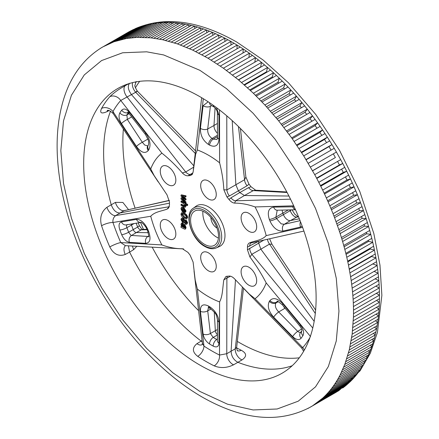 <?xml version="1.0" encoding="UTF-8"?>
<svg xmlns="http://www.w3.org/2000/svg" width="439" height="439" viewBox="0 0 439 439"><rect width="100%" height="100%" fill="white"/><g stroke="black" fill="none" stroke-linecap="round" stroke-linejoin="round"><path stroke-width="0.66" d="M210.923 217.53A8.314 4.802 -120 0 0 216.8 227.918A8.314 4.802 -120 0 0 216.976 228.017M204.552 212.075A19.75 11.403 -120 0 0 194.68 211.093A19.75 11.403 -120 0 0 191.651 226.919A19.75 11.403 -120 0 0 204.552 244.325A19.75 11.403 -120 0 0 214.424 245.302A19.75 11.403 -120 0 0 217.453 229.476A19.75 11.403 -120 0 0 204.552 212.075M202.933 211.247A19.75 11.403 -120 0 0 216.8 237.252A19.75 11.403 -120 0 0 218.424 238.075M292.176 365.747A163.879 94.615 60 0 1 237.889 362.301L233.564 364.798C226.963 368.041 220.51 368.398 214.199 365.868A8.314 5.131 116.4 0 0 219.522 355.058L219.599 301.906C222.727 296.265 222.639 287.298 223.835 279.835L225.931 276.488L226.936 276.268A55.16 31.849 -120 0 0 228.999 276.087C230.788 275.961 232.643 276.888 234.563 278.875L249.237 294.059L255.07 298.734A86.615 50.008 -120 0 0 266.193 282.908C261.518 273.92 256.096 265.288 249.928 257.018L247.459 249.818A55.16 31.849 -120 0 0 247.459 247.069C247.486 244.71 248.309 243.261 249.928 242.718C255.438 240.632 262.187 240.138 266.193 235.611A86.615 50.008 -120 0 0 255.07 206.939C248.013 204.393 241.176 203.12 234.563 203.12C232.648 202.895 230.793 201.682 228.999 199.487A55.16 31.849 -120 0 0 226.936 196.919L223.835 189.774C223.391 180.983 221.975 171.995 219.599 162.814A86.615 50.008 -120 0 0 208.47 155.214A86.615 50.008 -120 0 0 197.347 149.968L195.629 154.276L193.111 172.033L192.041 174.64L190.01 175.6A55.16 31.849 -120 0 0 187.947 175.787C186.152 175.913 184.298 174.98 182.383 172.993C175.759 165.349 168.922 158.731 161.876 153.134A86.615 50.008 -120 0 0 150.753 168.96L154.155 175.595L167.018 194.85L169.487 202.05A55.16 31.849 -120 0 0 169.487 204.804L168.614 208.015L167.018 209.151C161.508 211.236 154.753 211.73 150.753 216.257A86.615 50.008 -120 0 0 161.876 244.929C168.933 247.475 175.765 248.748 182.383 248.748L187.947 252.387A55.16 31.849 -120 0 0 190.01 254.955L193.111 262.094L195.179 279.906L197.347 289.06A86.615 50.008 -120 0 0 219.599 301.906M237.236 350.635L237.751 350.937C237.181 350.536 236.819 349.323 236.654 347.293L243.48 288.28M237.603 350.788A8.314 5.131 116.4 0 0 241.241 350.256C246.745 353.236 247.014 356.452 242.043 359.909L237.889 362.301C233.641 359.958 231.375 356.259 231.09 351.211L235.469 279.846M214.199 365.868A164.213 94.808 60 0 1 205.979 361.456A164.213 94.808 60 0 1 197.753 356.369C192.249 352.094 191.98 347.858 196.952 343.66L202.05 340.56M202.472 341.921L201.1 341.059A163.879 94.615 60 0 1 129.609 252.123L125.252 254.466C118.777 256.782 113.624 254.269 109.783 246.937A8.314 1.29 156.4 0 1 120.741 242.553L161.876 244.929M136.825 246.295L133.73 249.571L129.609 252.123L128.407 245.813M109.783 246.937A164.213 94.808 60 0 1 101.557 225.734C99.483 217.876 101.277 211.724 106.946 207.279L115.424 202.384L122.882 202.434L128.314 209.343M169.372 200.497L124.193 210.66L119.99 212.997C116.176 212.948 113.251 210.188 111.215 204.717A163.879 94.615 60 0 1 110.529 111.133M139.684 81.336A164.362 94.895 -120 0 0 135.377 87.822M123.37 129.039A164.362 94.895 -120 0 0 135.08 208.07M140.546 222.496A164.362 94.895 -120 0 0 143.504 229.399M152.185 247.173A164.362 94.895 -120 0 0 198.587 310.653M237.334 341.427A164.362 94.895 -120 0 0 239.096 342.458A164.362 94.895 -120 0 0 299.305 357.807M109.004 110.579L106.946 111.687C101.288 114.096 99.494 113.015 101.557 108.444A164.213 94.808 60 0 1 109.783 96.745C113.602 92.931 118.76 89.227 125.252 85.638L128.797 83.679M199.899 96.684A164.362 94.895 -120 0 0 118.739 87.97A164.362 94.895 -120 0 0 92.25 219.324A164.362 94.895 -120 0 0 199.899 365.089A164.362 94.895 -120 0 0 283.084 372.634A164.362 94.895 -120 0 0 306.998 240.599A164.362 94.895 -120 0 0 199.899 96.684M129.148 113.679L126.898 114.919L127.326 119.441L142.329 142.302L144.782 145.1L147.537 145.836M208.47 270.852A11.013 6.36 60 0 1 201.26 261.09A11.013 6.36 60 0 1 203.032 252.288A11.013 6.36 60 0 1 208.47 252.869A11.013 6.36 60 0 1 215.648 262.511A11.013 6.36 60 0 1 214.045 271.357A11.013 6.36 60 0 1 208.47 270.852M168.055 184.649A11.013 6.36 60 0 1 160.844 174.881A11.013 6.36 60 0 1 162.617 166.079A11.013 6.36 60 0 1 168.055 166.661A11.013 6.36 60 0 1 175.232 176.308A11.013 6.36 60 0 1 173.63 185.154A11.013 6.36 60 0 1 168.055 184.649M168.055 238.536A11.013 6.36 60 0 1 160.844 228.768A11.013 6.36 60 0 1 162.617 219.972A11.013 6.36 60 0 1 168.055 220.554A11.013 6.36 60 0 1 175.232 230.195A11.013 6.36 60 0 1 173.63 239.041A11.013 6.36 60 0 1 168.055 238.536M208.47 198.999A11.013 6.36 60 0 1 201.26 189.231A11.013 6.36 60 0 1 203.032 180.434A11.013 6.36 60 0 1 208.47 181.016A11.013 6.36 60 0 1 215.648 190.658A11.013 6.36 60 0 1 214.045 199.504A11.013 6.36 60 0 1 208.47 198.999M248.891 231.315A11.013 6.36 60 0 1 241.675 221.552A11.013 6.36 60 0 1 243.453 212.75A11.013 6.36 60 0 1 248.891 213.332A11.013 6.36 60 0 1 256.063 222.974A11.013 6.36 60 0 1 254.461 231.819A11.013 6.36 60 0 1 248.891 231.315M248.891 285.207A11.013 6.36 60 0 1 241.675 275.44A11.013 6.36 60 0 1 243.453 266.638A11.013 6.36 60 0 1 248.891 267.225A11.013 6.36 60 0 1 256.063 276.866A11.013 6.36 60 0 1 254.461 285.712A11.013 6.36 60 0 1 248.891 285.207M216.482 107.632L218.951 114.897L219.023 139.097C218.413 145.677 215.275 147.691 209.606 145.144A98.923 57.114 -120 0 0 209.057 144.826A98.923 57.114 -120 0 0 208.509 144.513C202.961 140.59 200.261 135.207 200.414 128.358L203.092 105.739L208.157 101.793M203.301 98.704L197.347 149.968M200.414 128.358A5.197 2.996 6.7 0 0 207.713 128.984C207.449 132.984 208.893 136.134 212.048 138.439L212.086 138.461A103.769 59.913 60 0 1 212.657 138.79A103.769 59.913 60 0 1 213.233 139.119L216.756 139.514M277.196 210.243L275.917 217.102A103.769 59.913 60 0 1 276.493 218.578L281.179 223.846L284.313 224.274A5.197 3.956 77.1 0 0 282.985 231.073C277.624 231.441 273.267 228.05 269.908 220.888A98.923 57.114 -120 0 0 269.359 219.484C267.104 212.18 268.542 208.053 273.684 207.098L294.152 206.785M298.449 216.647L297.785 216.756A5.197 4.352 80.4 0 0 296.665 217.14C294.185 217.014 292.017 214.863 290.163 210.687L283.429 214.627A6.931 4 -120 0 0 287.693 219.955A6.931 4 -120 0 0 290.426 220.57L284.313 224.274L300.067 220.669M277.272 301.412L276.493 302.158A103.769 59.913 60 0 1 275.917 302.976C274.649 305.61 275.577 308.606 278.705 311.953L297.68 331.363L298.97 332.202L300.369 332.455M146.939 229.306L142.724 229.421A5.197 3.803 88.4 0 0 141.314 229.833L136.403 232.538A3.463 2.003 60 0 1 135.327 232.204A3.463 2.003 60 0 1 133.226 229.619L128.654 232.226L130.63 235.008L131.568 235.458A5.197 4.203 93.5 0 0 129.379 242.328C126.317 241.768 123.754 239.228 121.691 234.7A147.992 85.446 60 0 1 119.863 229.987C118.393 225.432 118.925 222.732 121.449 221.893L136.452 219.357C141.04 219.434 144.963 223.083 148.206 230.305A98.923 57.114 -120 0 0 148.755 231.715C151.12 238.948 150.122 242.822 145.753 243.332L129.379 242.328M208.47 206.868A23.349 13.483 -120 0 0 196.096 206.165L193.27 208.229A22.976 13.269 60 0 1 205.447 208.92A22.976 13.269 60 0 1 220.641 229.816A22.976 13.269 60 0 1 216.202 247.953L219.401 246.537A23.349 13.483 -120 0 0 223.917 228.104A23.349 13.483 -120 0 0 208.47 206.868M199.899 70.317L226.497 88.64L253.111 113.262L275.105 139.251L298.224 174.113L315.52 208.432L328.367 243.607L336.279 278.299L338.952 311.169L336.279 340.949L328.367 366.499L315.52 386.847L298.224 401.191L277.152 408.994L253.111 409.949L227.495 404.193L199.899 391.451L172.768 372.706L146.681 348.506L122.64 319.79L101.568 287.655L84.277 253.336L71.425 218.161L63.518 183.469L60.84 150.599L63.512 120.818L71.425 95.268L84.277 74.926L101.568 60.577L122.64 52.773L146.681 51.813L163.637 54.935L199.899 70.317M307.788 408.539L308.403 408.215M336.395 392.054L310.51 407.046C279.319 423.657 243.244 420.348 202.28 397.119C185.927 387.642 170.102 375.471 154.808 360.595C133.665 339.934 115.205 315.965 99.433 288.692C90.467 273.146 82.806 257.183 76.457 240.808C68.489 220.148 62.953 199.778 59.841 179.694C56.483 157.936 56.23 137.731 59.089 119.09C64.445 85.342 78.949 61.317 102.6 47.017L114.008 41.749L126.454 38.495L137.05 37.375L150.972 37.847L162.556 39.719L177.46 43.905L192.677 50.095L208.053 58.228L223.407 68.21L238.58 79.931L253.396 93.266L264.887 104.992L278.672 120.851L291.661 137.873L303.717 155.867L314.714 174.645L340.68 159.653L342.744 163.484L316.771 178.475L314.714 174.645M308.249 408.303L336.417 392.093M348.297 382.671L348.626 383.159L322.66 398.151L312.601 405.79M322.66 398.151L324.52 396.395L350.492 381.403L346.717 384.838L344.752 386.446L318.78 401.438M326.331 394.568L328.092 392.664L354.059 377.672L352.303 379.576L326.331 394.568L324.52 396.395M329.793 390.688L331.445 388.641L357.412 373.649L355.766 375.696L329.793 390.688L328.092 392.664M333.042 386.523L334.578 384.328L360.551 369.336L359.009 371.526L333.042 386.523L331.445 388.641M336.06 382.073L337.487 379.74L363.459 364.749L362.032 367.075L336.06 382.073L334.578 384.328M338.853 377.348L340.165 374.884L366.131 359.892L364.825 362.356L338.853 377.348L337.487 379.74M376.486 300.435L379.406 302.23L353.439 317.221L352.144 334.178L349.257 349.965L344.813 364.403L340.165 374.884M353.439 317.221L353.505 313.704L379.472 298.712L379.274 305.709L379.082 309.144L353.11 324.136M353.505 310.154L353.439 306.559L379.406 291.567L379.472 295.156L353.505 310.154L353.505 313.704M353.307 302.932L353.115 299.272L379.082 284.28L379.274 287.94L353.307 302.932L353.439 306.559M352.857 295.579L352.533 291.858L378.5 276.866L378.824 280.587L352.857 295.579L353.115 299.272M352.149 288.11L351.694 284.335L377.666 269.343L378.116 273.118L352.149 288.11L352.533 291.858M351.184 280.532L350.602 276.707L376.569 261.715L377.15 265.54L351.184 280.532L351.694 284.335M347.814 261.902L370.203 248.973L374.462 250.115L348.489 265.107L350.602 276.707M348.489 265.107L347.666 261.205L373.633 246.213L375.224 254L375.932 257.863L349.96 272.86M346.772 257.287L345.822 253.358L371.789 238.366L372.744 242.295L346.772 257.287L347.666 261.205M344.813 249.418L343.737 245.467L369.704 230.47L370.779 234.421L344.813 249.418L345.822 253.358M342.607 241.505L341.41 237.537L367.383 222.546L368.573 226.513L342.607 241.505L343.737 245.467M340.159 233.57L338.848 229.597L364.82 214.605L366.126 218.578L340.159 233.57L341.41 237.537M333.969 216.092L356.698 202.966L360.545 202.686L334.573 217.678L338.848 229.597M334.573 217.678L333.036 213.711L359.003 198.719L362.027 206.654L363.448 210.627L337.481 225.624M331.44 209.749L329.793 205.798L355.76 190.8L357.412 194.757L331.44 209.749L333.036 213.711M328.087 201.852L326.331 197.918L352.303 182.926L354.059 186.86L328.087 201.852L329.793 205.798M324.525 193.994L322.66 190.092L348.632 175.095L350.492 179.002L324.525 193.994L326.331 197.918M320.75 186.202L318.785 182.328L344.752 167.336L346.717 171.21L320.75 186.202L322.66 190.092M208.053 58.228L234.02 43.236L230.941 41.458L230.974 44.992M214.205 62.003L240.171 47.011L237.098 45.085L236.994 48.85M220.345 66.07L246.312 51.078L243.244 49.009L242.981 53.004M226.464 70.421L252.43 55.424L249.374 53.218L248.924 57.449M232.544 75.042L258.511 60.05L255.476 57.701L254.807 62.184M238.58 79.931L264.547 64.939L261.534 62.459L260.662 66.947A201.644 116.417 -120 0 1 260.832 67.085M244.556 85.078L270.523 70.086L267.543 67.48L266.489 71.82A201.644 116.417 -120 0 1 266.907 72.177M250.466 90.478L276.438 75.481L273.492 72.753L272.262 76.935A201.644 116.417 -120 0 1 272.904 77.522M256.305 96.114L282.272 81.122L279.363 78.274L277.958 82.285A201.644 116.417 -120 0 1 278.814 83.114M262.05 101.98L288.022 86.988L285.158 84.025L283.578 87.866A201.644 116.417 -120 0 1 284.631 88.941M267.702 108.065L293.669 93.073L290.859 90L289.109 93.666A201.644 116.423 -120 0 1 290.338 94.994M273.245 114.359L299.211 99.368L296.457 96.19L294.536 99.669A201.644 116.423 -120 0 1 295.93 101.261M278.672 120.851L304.639 105.859L301.944 102.589L299.859 105.87A201.644 116.423 -120 0 1 301.401 107.731M283.967 127.529L309.939 112.538L307.305 109.174L305.061 112.263A201.644 116.423 -120 0 1 306.735 114.387M289.131 134.383L315.103 119.392L312.535 115.94L310.137 118.826A201.644 116.423 -120 0 1 311.926 121.224M294.152 141.396L320.119 126.405L317.627 122.876L315.076 125.554A201.649 116.423 -120 0 1 316.969 128.226M299.014 148.563L324.986 133.571L322.572 129.971L319.872 132.435A201.649 116.423 -120 0 1 321.847 135.382M303.717 155.867L329.689 140.875L327.357 137.204L324.514 139.454A201.649 116.423 -120 0 1 326.561 142.68M308.249 163.297L334.222 148.305L331.977 144.574L328.992 146.599A201.649 116.423 -120 0 1 331.099 150.105M340.68 159.653L336.422 152.059L333.3 153.859A201.649 116.423 -120 0 1 335.391 157.53L312.606 170.837M376.042 314.137L378.5 315.882L378.824 312.535L352.852 327.527M375.422 320.739L377.661 322.44L378.111 319.186L352.144 334.178M374.533 327.159L376.569 328.811L377.145 325.65L351.178 340.642M373.386 333.382L375.224 334.968L375.927 331.917L349.96 346.909M371.976 339.407L373.633 340.916L374.462 337.97L348.489 352.961M370.313 345.208L371.789 346.64L372.744 343.808L346.772 358.8M368.398 350.788L369.709 352.127L370.779 349.411L344.813 364.403M366.236 356.128L367.383 357.368L368.573 354.778L342.607 369.77M340.56 389.228L316.771 402.964M100.416 48.328L128.473 32.074C161.475 13.988 198.834 20.54 236.709 42.018L263.104 60.011L288.478 82.806L315.806 114.535L339.572 150.445L359.777 191.459L373.814 233.466L379.965 265.145L381.87 295.348L377.43 332.438L370.351 353.175L360.024 370.895L338.935 390.562M107.017 44.679L130.811 30.944M111.638 42.649L137.605 27.652L135.272 28.628L135.426 28.914M116.423 40.937L142.39 25.945L139.975 26.757L140.2 27.207M121.362 39.548L147.334 24.557L144.843 25.21L145.133 25.83M126.454 38.495L152.426 23.503L149.858 23.986L150.209 24.782M131.689 37.77L157.656 22.773L155.022 23.097L155.422 24.068M137.05 37.375L163.017 22.384L160.323 22.537L160.762 23.684M142.538 37.315L168.505 22.323L165.75 22.312L166.216 23.64M148.135 37.589L174.102 22.592L171.292 22.416L171.781 23.936M153.837 38.193L179.803 23.201L176.939 22.855L177.444 24.562M159.626 39.126L185.598 24.134L182.69 23.624L183.189 25.522M165.503 40.393L191.47 25.402L188.523 24.727L189.017 26.817M171.451 41.985L197.418 26.993L194.439 26.153L194.905 28.442M177.46 43.905L203.427 28.914L200.414 27.915L200.848 30.401M183.518 46.144L209.485 31.153L206.451 29.995L206.835 32.684M189.615 48.702L215.587 33.71L212.531 32.393L212.855 35.285M195.745 51.572L221.717 36.58L218.649 35.104L218.891 38.209M201.896 54.749L227.863 39.757L224.79 38.127L224.933 41.447M104.773 45.815L128.539 32.042M109.306 43.626L132.984 29.687M114.008 41.749L139.975 26.757L137.605 27.652M118.87 40.201L144.843 25.21L142.39 25.945M123.891 38.983L149.858 23.986L147.334 24.557M129.055 38.089L155.022 23.097L152.426 23.503M134.35 37.529L160.323 22.537L157.656 22.773M139.778 37.304L165.75 22.307L163.017 22.384M145.32 37.408L171.292 22.416L168.505 22.323M150.972 37.847L176.939 22.855L174.102 22.592M156.718 38.621L182.69 23.624L179.803 23.201M162.556 39.719L188.523 24.727L185.598 24.134M168.466 41.151L194.439 26.153L191.47 25.402M174.448 42.907L200.414 27.915L197.418 26.993M180.484 44.987L206.451 29.995L203.427 28.914M186.564 47.385L212.531 32.393L209.485 31.153M192.677 50.095L218.649 35.104L215.587 33.71M198.818 53.124L224.79 38.127L221.717 36.58M204.975 56.45L230.941 41.458L227.863 39.757M211.132 60.083L237.098 45.085L234.02 43.236M217.278 64.001L243.244 49.009L240.171 47.011M223.407 68.21L249.374 53.218L246.312 51.078M229.509 72.698L255.476 57.701L252.43 55.424M235.567 77.456L261.534 62.459L258.511 60.05M241.576 82.472L267.543 67.48L264.547 64.939M247.519 87.745L273.492 72.753L270.523 70.086M253.396 93.266L279.363 78.274L276.438 75.481M259.191 99.016L285.158 84.025L282.272 81.122M264.887 104.992L290.859 90L288.022 86.988M270.49 111.188L296.457 96.19L293.669 93.073M275.972 117.581L301.944 102.589L299.211 99.368M281.339 124.166L307.305 109.174L304.639 105.859M286.568 130.937L312.535 115.94L309.939 112.538M291.661 137.873L317.627 122.876L315.103 119.392M296.605 144.963L322.572 129.971L320.119 126.405M301.39 152.201L327.357 137.204L324.986 133.571M306.005 159.566L331.977 144.574L329.689 140.875M333.3 153.859L310.455 167.05L336.422 152.059L334.222 148.305M336.054 221.646L362.027 206.654M349.257 268.992L375.224 254M353.307 320.7L379.274 305.709M378.111 319.186L378.5 315.882L352.528 330.874M377.145 325.65L377.661 322.44L351.694 337.437M375.927 331.917L376.569 328.811L350.602 343.803M374.462 337.97L375.224 334.968L349.257 349.965M372.744 343.808L373.633 340.916L347.661 355.908M370.779 349.411L371.789 346.64L345.822 361.632M368.573 354.778L369.709 352.127L343.737 367.119M366.131 359.892L367.383 357.368L341.416 372.36M320.744 399.83L346.717 384.838M338.568 390.798L314.708 404.418M344.527 386.101L344.752 386.446L342.738 387.972M351.853 378.945L352.303 379.576L350.492 381.403M355.189 374.933L355.766 375.696L354.059 377.672M358.301 370.637L359.009 371.526L357.412 373.649M361.182 366.06L362.032 367.075L360.551 369.336M363.827 361.226L364.825 362.356L363.459 364.749M376.399 307.366L379.082 309.144L378.824 312.535M376.294 293.362L379.472 295.156L379.472 298.712M375.828 286.157L379.274 287.94L379.406 291.567M375.087 278.836L378.824 280.587L379.082 284.28M374.066 271.417L378.116 273.118L378.5 276.866M350.607 276.751L372.81 263.932A201.644 116.423 -120 0 0 372.804 263.888M372.81 263.932L377.15 265.54L377.666 269.343M349.329 269.37L371.63 256.491A201.644 116.423 -120 0 0 371.564 256.113M371.63 256.491L375.932 257.863L376.569 261.715M370.203 248.973A201.644 116.423 -120 0 0 370.061 248.271M346.069 254.362L368.541 241.39A201.644 116.423 -120 0 0 368.299 240.38M368.541 241.39L372.744 242.295L373.633 246.213M344.094 246.767L366.636 233.751A201.644 116.423 -120 0 0 366.285 232.445M366.636 233.751L370.779 234.421L371.789 238.366M341.893 239.129L364.496 226.08A201.644 116.423 -120 0 0 364.019 224.488M364.496 226.08L368.573 226.513L369.704 230.47M339.468 231.457L362.12 218.381A201.649 116.423 -120 0 0 361.511 216.509M362.12 218.381L366.126 218.578L367.383 222.546M336.828 223.775L359.525 210.671A201.649 116.423 -120 0 0 358.762 208.536M359.525 210.671L363.448 210.627L364.82 214.605M356.698 202.966A201.649 116.423 -120 0 0 355.782 200.579M330.896 208.421L353.658 195.273A201.649 116.423 -120 0 0 352.572 192.644M353.658 195.273L357.412 194.757L359.003 198.719M327.615 200.771L350.41 187.612A201.649 116.423 -120 0 0 349.137 184.753M350.41 187.612L354.059 186.86L355.76 190.8M324.13 193.165L346.947 179.995A201.649 116.423 -120 0 0 345.482 176.912M346.947 179.995L350.492 179.002L352.303 182.926M320.454 185.615L343.287 172.434A201.649 116.423 -120 0 0 341.624 169.141M343.287 172.434L346.717 171.21L348.632 175.095M316.59 178.13L339.435 164.938A201.649 116.423 -120 0 0 337.558 161.453M339.435 164.938L342.744 163.484L344.752 167.336M238.415 79.794L260.662 66.947M244.15 84.716L266.489 71.82M249.835 89.88L272.262 76.935M255.46 95.274L277.958 82.285M261.013 100.893L283.578 87.866M266.484 106.726L289.109 93.666M271.862 112.757L294.536 99.669M277.141 118.985L299.859 105.87M282.31 125.4L305.061 112.263M287.353 131.98L310.137 118.826M292.264 138.724L315.076 125.554M297.044 145.611L319.872 132.435M301.67 152.64L324.514 139.454M306.142 159.791L328.992 146.599M312.541 170.722L335.391 157.53M181.334 223.253L182.218 223.358L183.491 225.295L183.859 227.748L184.643 227.967L184.879 227.166L184.171 225.481L184.254 224.62L185.587 227.737L185.165 229.131L184.605 229.136L181.033 227.386L181.033 226.48L181.581 226.524L180.956 224.318L181.828 222.974L182.712 223.078L183.979 225.009L184.353 227.462L185.132 227.687M184.254 224.62L184.742 224.34L186.076 227.451L185.659 228.851L185.165 229.131M182.306 208.223L182.152 208.882L182.86 210.638L182.778 211.483L182.289 211.763L180.956 208.744L181.521 207.329L183.233 207.625L185.587 211.373L185.038 212.668L183.074 212.24L183.074 208.437L182.031 208.305L181.664 209.167L182.289 211.763M181.521 207.329L182.009 207.043L183.721 207.34L186.076 211.088L185.038 212.668M181.033 198.011L184.473 199.048L181.033 196.107L181.033 195.136L181.521 194.856L185.999 195.821L185.999 196.765L185.51 197.051L181.965 196.129L182.86 196.886L183.354 196.601L185.999 198.894L185.999 199.833L185.51 200.118L182.059 199.103L182.909 199.86L183.398 199.575L185.999 201.951L185.999 202.895L185.51 203.18L181.033 199.065L181.033 198.011L181.521 197.726L183.683 198.368M181.033 204.448L183.815 206.056L184.649 206.237L184.879 205.622L183.436 203.476L181.033 202.094L181.033 201.183L181.521 200.903L187.651 204.437L187.651 205.342L187.157 205.628L184.923 204.338L185.587 206.237L186.076 205.951L185.176 207.312L181.033 205.353L181.033 204.448L181.521 204.168L184.83 205.99M185.856 204.876L186.076 205.951M181.828 212.701L184.545 213.343C186.246 214.106 187.283 215.461 187.651 217.404L186.69 218.852L184.056 218.161C182.35 217.398 181.318 216.043 180.956 214.106L181.543 212.866L184.056 213.628C185.757 214.391 186.794 215.747 187.157 217.684L186.69 218.852M181.499 218.21L182.838 218.364L184.391 220.608L184.742 220.126L185.615 220.241L187.157 223.116L186.668 224.329L185.593 224.219L184.391 222.474L183.979 223.045L182.816 222.886L180.956 219.544L181.499 218.21L183.326 218.084L184.885 220.323M184.742 220.126L186.103 219.955L187.651 222.831L186.668 224.329M184.479 222.754L183.979 223.045M240.407 128.484L245.884 177.043L248.984 184.188L247.097 185.763L238.399 190.828A55.435 32.003 60 0 1 239.787 192.556L248.606 187.64L251.048 186.756A55.16 31.849 -120 0 0 248.984 184.188M251.048 186.756L255.657 190.202M269.645 238.778L271.977 244.293L315.619 310.099M106.946 207.279A8.314 4.631 -120.9 0 0 115.715 215.554L119.99 212.997L169.465 203.153M150.753 216.257L112.966 222.496C112.62 219.566 113.536 217.25 115.715 215.554L169.459 206.714M314.165 321.353L260.854 249.182L251.86 254.285L312.771 328.043M227.435 276.241A6.931 3.978 -118.6 0 0 226.886 278.156L226.771 353.713L235.249 348.818L242.377 287.144M288.933 196.035L244.474 195.503L235.633 200.804L290.525 199.185M232.198 120.621L235.875 184.803L238.399 190.828L229.421 195.964L226.936 196.919M226.776 115.841L226.886 189.928A6.931 3.891 -119.7 0 0 229.421 195.964M129.609 83.229C127.403 86.143 128.062 89.984 131.585 94.747L193.802 165.843M125.252 85.638A8.314 4.637 -119 0 0 127.233 97.156L185.692 171.973L193.654 167.182M145.753 133.237C150.122 139.673 151.12 145.21 148.755 149.853A98.923 57.114 -120 0 0 148.206 150.626C144.969 153.974 141.051 152.591 136.452 146.472L121.449 123.606C118.925 119.326 118.398 115.737 119.863 112.828A147.992 85.446 60 0 1 121.691 110.227C123.743 108.115 126.306 108.812 129.379 112.324L145.753 133.237A5.197 1.575 141.9 0 0 145.523 134.608L148.195 139.827C148.761 142.165 148.832 143.877 148.415 144.969L147.8 145.836A5.197 4.088 34.4 0 0 148.206 150.626M161.876 153.134L120.741 100.471A155.34 89.688 -120 0 0 112.966 111.539L150.753 168.96M190.01 175.6L192.556 173.904M192.946 172.895L187.947 175.787M215.077 107.813L213.996 125.488L207.713 128.984L210.38 106.359A5.197 2.996 6.7 0 1 203.092 105.739M219.599 162.814L219.527 109.942M217.453 133.28A6.931 4 60 0 1 213.996 125.488L217.426 123.43M228.999 199.487L230.93 197.846L239.787 192.556L244.474 195.503L253.303 190.603A6.931 4.083 61 0 1 248.606 187.64M302.18 226.211L300.594 227.034L282.985 231.073M266.193 235.611L302.608 227.386M293.702 205.814L255.07 206.939M269.908 220.888A5.197 1.13 159.1 0 0 276.493 218.578L283.429 214.627A103.939 60.011 -120 0 0 282.859 213.145A6.931 4 60 0 1 282.184 210.1M299.327 218.798L290.426 220.57L296.665 217.14L298.525 216.828M282.985 303.958L300.594 325.321C303.579 329.332 304.353 332.784 302.915 335.67A147.992 85.446 60 0 1 301.088 338.271C299.003 340.406 296.193 339.846 292.665 336.598L273.684 317.194C268.547 311.207 267.104 305.923 269.359 301.346A98.923 57.114 -120 0 0 269.908 300.567C273.256 297.154 277.618 298.284 282.985 303.958A5.197 0.609 140.5 0 0 282.414 304.902L300.029 326.259C302.915 330.759 301.593 330.622 301.884 330.732L300.375 332.784A5.197 4.116 36.6 0 0 301.088 338.271M255.07 298.734L302.74 347.622A155.34 89.688 -120 0 0 309.961 337.536M310.516 336.554L266.193 282.908M283.435 306.142A6.931 4 -120 0 0 284.927 308.299L278.705 311.953A5.197 1.18 135.7 0 0 273.684 317.194M289.981 314.077L285.125 308.189M219.023 322.078L218.951 343.183C218.638 346.772 216.729 347.754 213.217 346.124A147.992 85.446 60 0 1 209.562 344.011C206.023 341.575 203.866 338.249 203.092 334.03L200.414 311.333C200.255 305.198 202.955 303.437 208.509 306.049A98.923 57.114 -120 0 0 209.606 306.68C215.264 310.543 218.408 315.674 219.023 322.078A5.197 3.391 -179.8 0 1 217.464 319.641L217.404 340.867M197.347 289.06L203.959 346.075A155.34 89.688 -120 0 0 211.741 350.882A155.34 89.688 -120 0 0 219.522 355.058L226.771 353.713A8.314 4.609 59.9 0 0 233.564 364.798M208.421 307.629L207.713 310.812A5.197 2.974 173.3 0 1 200.414 311.333M217.431 329.486L215.335 330.732L214.265 312.041M211 308.979L207.713 310.812L210.38 333.503L215.335 330.732A3.463 2.003 -120 0 0 217.42 334.54M203.092 334.03A5.197 2.98 173.3 0 0 210.38 333.503L213.233 337.443A142.45 82.241 -120 0 0 214.995 338.48A142.45 82.241 -120 0 0 216.751 339.479A5.197 3.051 119.1 0 0 213.217 346.124M247.459 249.818L263.85 240.084M258.769 241.22L258.686 241.274A55.435 32.003 60 0 1 258.686 243.118L260.854 249.182L269.53 244.084A6.931 4.105 59.6 0 1 267.45 239.271M258.686 241.274L247.459 247.069M148.722 235.979L147.938 236.456L131.568 235.458L136.403 232.538L148.217 232.681M131.201 224.066A3.463 2.003 -120 0 0 131.47 225.092A142.335 82.181 -120 0 0 133.226 229.619L137.659 227.029A142.45 82.241 60 0 1 136.178 223.226M145.753 243.332A5.197 4.203 93.5 0 1 147.938 236.456L148.678 236.401M127.326 224.521C126.432 224.779 126.289 225.838 126.898 227.693A142.45 82.241 -120 0 0 128.654 232.226A5.197 1.026 158.2 0 1 121.691 234.7M315.295 313.468L269.53 244.084L271.977 244.293M287.09 192.496L253.303 190.603L255.383 190.202M223.835 189.774L226.886 189.928L244.561 179.727L238.476 126.564M195.229 153.376L135.706 92.261A8.314 4.961 58.9 0 1 132.578 82.62M147.098 229.679L141.314 229.833C139.745 229.8 138.532 228.862 137.659 227.029A5.197 1.026 158.2 0 0 139.273 225.503C141.32 228.642 142.494 229.948 142.79 229.421M202.176 344.61L202.357 343.21L203.959 346.075A8.314 4.45 123.4 0 1 197.753 356.369M243.563 288.368L301.653 348.012L302.74 347.622A8.314 6.667 41.5 0 1 304.265 350.19M249.692 248.216A6.931 3.891 60.4 0 0 251.86 254.285L249.928 257.018M249.928 242.718L251.179 242.871M230.93 197.846A6.931 3.918 59.1 0 0 235.633 200.804L234.563 203.12M136.255 91.515C137.879 90.824 137.698 91.076 135.706 92.261L120.741 100.471A8.314 6.667 -138.5 0 0 109.783 96.745M182.383 172.993L185.692 171.973A6.931 3.924 59 0 0 190.389 174.437M167.018 209.151L168.483 207.499M101.557 108.444A8.314 6.415 -150.9 0 1 112.966 111.539L113.125 113.471L158.249 181.96M101.557 225.734A8.314 2.217 161.3 0 1 112.966 222.496A155.34 89.688 -120 0 0 120.741 242.553L125.356 245.642L183.639 248.935M183.189 248.897L182.383 248.748M230.47 276.197L223.835 279.835M247.097 185.763A6.931 4.11 -120.3 0 1 244.561 179.727L245.884 177.043M169.35 200.36L124.193 210.66A8.314 4.966 60.9 0 1 115.424 202.384M242.043 359.909A8.314 4.988 -119.9 0 1 235.249 348.818L236.654 347.293M301.62 329.052L297.68 331.363A5.197 1.18 135.6 0 0 292.665 336.598M300.594 325.321A5.197 0.609 140.5 0 0 300.029 326.259M273.684 207.098A5.197 3.808 88.5 0 0 277.289 210.232L277.218 210.232M292.665 206.599A5.197 3.803 88.4 0 0 295.431 209.617M300.534 221.86A5.197 3.956 77.1 0 0 300.594 227.034M217.064 139.35L217.464 137.259A5.197 2.579 -0.2 0 0 219.023 139.097M217.464 137.259L217.404 113.064A5.197 2.579 -0.1 0 0 218.951 114.897M218.951 343.183A5.197 3.391 -179.8 0 1 217.404 340.757M129.379 112.324A5.197 1.575 142 0 0 129.154 113.69L145.523 134.608M131.673 116.906L127.326 119.441A5.197 1.01 146.7 0 0 121.449 123.606M147.938 139.031L142.329 142.302A5.197 1.01 146.7 0 0 136.452 146.472M121.449 221.893A5.197 4.357 80.5 0 0 126.202 224.905L140.974 222.397C140.645 221.465 145.726 225.421 147.235 230.025L147.795 231.479A5.197 1.065 -21.5 0 0 148.755 231.715M136.452 219.357A5.197 4.352 80.4 0 0 141.023 222.408M249.692 246.202A6.931 3.967 61.3 0 1 251.048 242.948M192.353 174.234A6.931 4.022 58.6 0 1 191.898 174.299M196.952 343.66A8.314 4.791 -122 0 0 202.017 344.697M106.946 111.687A8.314 4.884 61.8 0 1 107.78 110.458M132.496 246.049A8.314 4.9 -121.7 0 0 133.73 249.571M125.252 254.466A8.314 4.697 61.6 0 1 125.609 245.653M183.667 198.79L183.974 198.615M182.909 199.86L185.51 202.231L185.999 201.951M185.51 202.231L185.51 203.18M182.86 196.886L185.51 199.18L185.999 198.894M185.51 199.18L185.51 200.118M181.033 195.136L185.51 196.107L185.999 195.821M185.51 196.107L185.51 197.051M183.815 206.056L184.303 205.77M185.587 206.237L185.176 207.312M181.033 201.183L187.157 204.722L187.651 204.437M187.157 204.722L187.157 205.628M184.879 210.956L183.782 208.843L183.782 211.746L184.506 211.834L184.879 210.956M181.664 209.167L182.152 208.882M182.366 210.923L182.86 210.638M185.587 211.373L186.076 211.088M183.233 207.625L183.721 207.34M184.27 209.288L184.27 211.466L184.995 211.549M183.782 211.746L184.27 211.466M184.056 214.534L181.965 213.875L181.664 214.512L184.056 217.256L186.163 217.914L186.449 217.267L186.032 216.087L184.056 214.534M184.056 213.628L184.545 213.343M187.157 217.684L187.651 217.404M182.251 213.793L182.152 214.232L184.545 216.97L186.356 217.711M181.664 214.512L182.152 214.232M184.056 217.256L184.545 216.97M185.609 221.146L184.973 221.058L184.726 221.728L185.571 223.297L186.207 223.363L186.449 222.716L185.609 221.146M182.849 219.28L181.998 219.132L181.664 219.961L182.827 221.986L183.7 222.096L184.018 221.294L182.849 219.28M182.838 218.364L183.326 218.084M187.157 223.116L187.651 222.831M185.615 220.241L186.103 219.955M185.274 221.015L186.388 223.138M184.726 221.728L185.214 221.448M185.571 223.297L186.065 223.017M182.278 219.083L182.152 219.676L183.315 221.7L183.897 221.893M181.664 219.961L182.152 219.676M182.827 221.986L183.315 221.7M182.262 224.291L181.664 224.933L182.306 226.716L183.151 227.342L182.909 225.838L182.262 224.291L181.883 224.258M181.033 226.48L181.444 226.244M185.587 227.737L186.076 227.451M184.045 227.857L184.534 227.572M183.859 227.748L184.353 227.462M183.491 225.295L183.979 225.009M182.218 223.358L182.712 223.078M182.19 224.258L182.794 226.431L183.414 226.925M181.664 224.933L182.152 224.653M182.306 226.716L182.794 226.431M204.552 245.835A21.599 12.468 -120 0 0 219.824 237.016A21.599 12.468 -120 0 0 204.552 210.566A21.599 12.468 -120 0 0 189.28 219.379A21.599 12.468 -120 0 0 204.552 245.835M236.621 347.858A164.213 94.808 -120 0 0 241.241 350.256M209.562 102.726A5.197 3.051 119.1 0 0 210.704 105.086L214.216 107.116A5.197 2.947 120.9 0 1 213.222 105.261M217.459 135.25L212.086 138.461A5.197 3.024 119.6 0 0 208.509 144.513M136.189 81.863A164.213 94.808 -120 0 0 135.552 82.614M217.404 339.084L216.751 339.479M316.771 178.475L318.785 182.328M128.358 112.823A142.45 82.241 -120 0 0 126.898 114.919A5.197 4.077 -146.4 0 1 119.863 112.828M211.68 105.64L210.38 106.359M217.459 136.595L213.233 139.119A5.197 2.974 120.4 0 0 209.606 145.144M288.346 209.935L275.917 217.102A5.197 1.065 158.5 0 1 269.359 219.484M277.739 301.472L276.493 302.158A5.197 4.088 34.4 0 1 269.908 300.567M278.315 301.659L275.917 302.976A5.197 4.105 35.8 0 1 269.359 301.346M217.42 334.946L213.233 337.443A5.197 2.947 120.9 0 0 209.562 344.011M134.032 223.588L126.898 227.693A5.197 1.169 -20.6 0 1 119.863 229.987M291.348 209.853A5.197 1.13 -20.9 0 1 290.163 210.687A103.769 59.913 -120 0 0 289.861 209.891M301.895 330.655A5.197 4.077 33.6 0 0 302.915 335.67M208.509 306.049A5.197 2.974 120.4 0 0 209.551 308.134L210.698 308.798C216.817 314.412 216.048 313.825 217.464 319.641M209.606 306.68A5.197 3.024 119.6 0 0 210.698 308.798M121.691 110.227A5.197 4.116 36.6 0 0 128.15 112.647M148.755 149.853A5.197 4.105 -144.2 0 1 148.415 144.963M148.206 230.305A5.197 1.13 159.1 0 1 147.235 230.025M183.601 226.101L184.095 225.822M193.27 208.229C183.502 213.974 191.272 239.392 204.837 246.466C209.107 248.858 212.893 249.357 216.202 247.953M202.357 343.21L194.027 270.934M303.914 231.068L251.009 242.959M201.66 97.716L193.33 170.008M286.81 191.964L255.35 190.202M136.112 81.522L135.025 85.171C134.427 85.55 135.196 87.537 137.336 91.125L195.432 150.769M277.382 301.352L277.218 301.417C276.63 300.435 278.364 301.598 282.414 304.902M277.289 210.232L295.485 209.743M217.404 113.064C217.387 111.012 216.328 109.026 214.216 107.116M208.728 307.41L208.185 307.58L209.551 308.134M129.044 112.071L127.634 112.318L129.154 113.69M147.795 231.479C148.816 235.732 149.084 237.483 148.596 236.725M138.241 222.88L139.273 225.503M292.05 209.837L294.734 214.183L297.955 216.729M301.659 348.012L303.618 351.321M113.125 113.471C110.035 110.754 108.087 109.766 107.275 110.513M125.077 210.325L124.725 210.424"/></g></svg>
